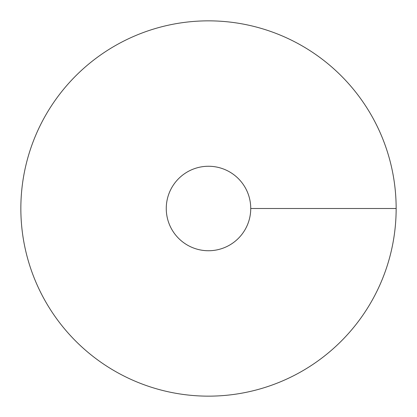 <?xml version="1.0" encoding="UTF-8"?>
<svg xmlns="http://www.w3.org/2000/svg" width="417" height="417" viewBox="0 0 417 417"><rect width="100%" height="100%" fill="white"/><g stroke="black" fill="none" stroke-linecap="round" stroke-linejoin="round"><path stroke-width="0.63" d="M208.5 396.15A187.65 187.65 0 0 0 371.01 114.675A187.65 187.65 0 0 0 45.99 114.675A187.65 187.65 0 0 0 208.5 396.15M208.5 250.742A42.242 42.242 0 0 0 245.081 187.379A42.242 42.242 0 0 0 171.919 187.379A42.242 42.242 0 0 0 208.5 250.742M396.15 208.5L250.742 208.5"/></g></svg>

